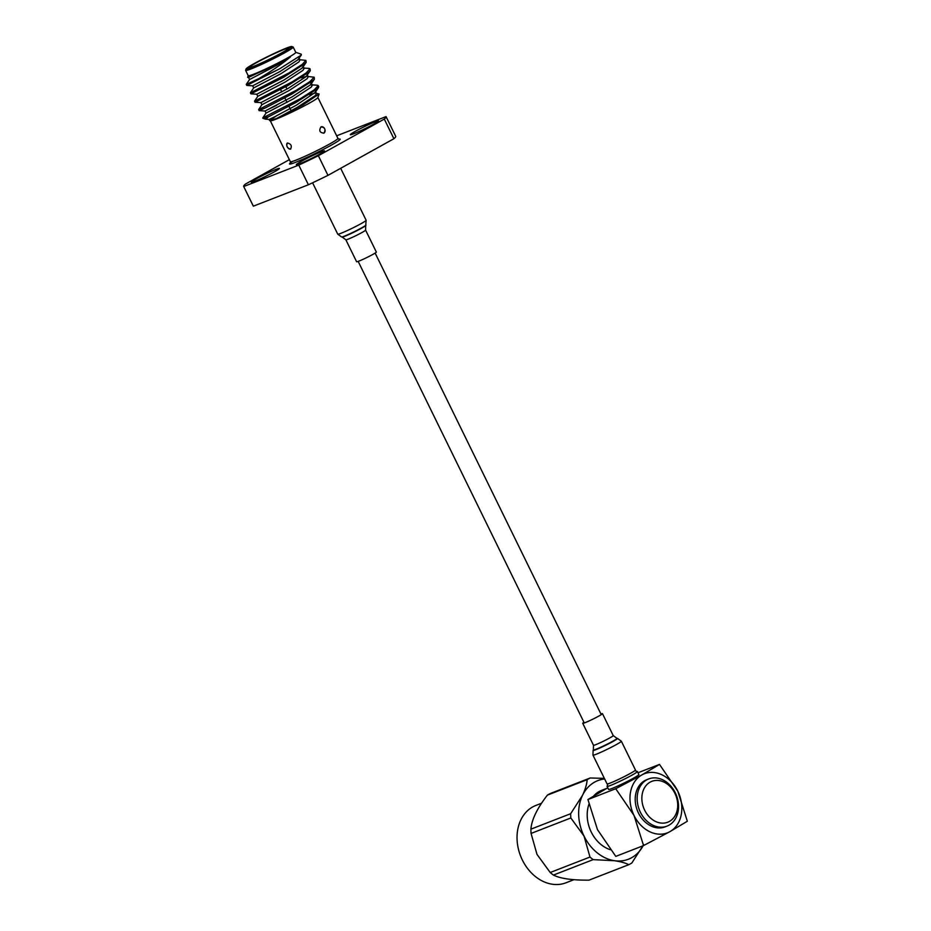 <?xml version="1.0" encoding="UTF-8"?>
<svg xmlns="http://www.w3.org/2000/svg" width="931" height="931" viewBox="0 0 931 931"><rect width="100%" height="100%" fill="white"/><g stroke="black" fill="none" stroke-linecap="round" stroke-linejoin="round"><path stroke-width="1.4" d="M592.966 755.122L607.059 783.902A15.804 1.047 -26.1 0 0 621.314 778.083A15.804 1.047 -26.1 0 0 635.442 769.995L621.349 741.216L617.462 738.399A13.616 0.908 -26.1 0 1 605.383 745.417A13.616 0.908 -26.1 0 1 593.117 750.328L592.966 755.122A15.804 1.047 -26.1 0 0 607.221 749.304A15.804 1.047 -26.1 0 0 621.349 741.216M583.958 722.305A10.997 0.733 -26.1 0 0 582.736 723.317A10.997 0.733 -26.1 0 0 592.651 719.267A10.997 0.733 -26.1 0 0 602.473 713.646A10.997 0.733 -26.1 0 0 600.926 713.984M634.872 770.647L637.316 771.473A16.874 1.117 153.9 0 1 637.386 771.531A16.874 1.117 153.9 0 1 627.634 777.478A16.874 1.117 153.9 0 1 610.596 785.415A16.874 1.117 153.9 0 1 607.082 786.369A16.874 1.117 153.9 0 1 607.082 786.288L607.92 783.844M607.082 786.369L608.56 789.395A16.874 1.117 -26.1 0 0 612.074 788.441A16.874 1.117 -26.1 0 0 629.112 780.504A16.874 1.117 -26.1 0 0 638.864 774.545L637.386 771.531M644.659 810.191A21.937 17.247 68.7 0 0 669.412 821.433A21.937 17.247 68.7 0 0 674.917 793.375A21.937 17.247 68.7 0 0 650.164 782.121A21.937 17.247 68.7 0 0 644.659 810.191M675.301 792.828A25.312 19.9 -111.3 0 1 667.015 826.123A25.312 19.9 -111.3 0 1 640.388 812.239A25.312 19.9 -111.3 0 1 648.674 778.944A25.312 19.9 -111.3 0 1 675.301 792.828M648.674 778.944L646.731 779.701A25.312 19.9 68.7 0 0 638.445 812.996A25.312 19.9 68.7 0 0 665.071 826.879L667.015 826.123M610.41 849.735A31.724 24.939 -111.3 0 1 591.255 832.081A31.724 24.939 -111.3 0 1 588.951 804.221M589.975 857.044L584.04 836.096L570.831 817.965A47.481 37.333 -111.3 0 1 570.668 813.706L582.55 795.272C585.343 789.244 586.879 784.053 587.147 779.678A47.481 37.333 -111.3 0 1 590.196 777.99L550.43 793.456A47.481 37.333 68.7 0 0 547.381 795.144C537.175 808.294 531.682 819.629 530.903 829.16A47.481 37.333 68.7 0 0 531.066 833.431L537.001 854.39L550.209 872.51A47.481 37.333 68.7 0 0 553.41 875.082L593.163 859.627A47.481 37.333 -111.3 0 1 589.975 857.044L550.209 872.51M541.551 803.232L535.93 805.42A41.499 32.632 68.7 0 0 522.349 860.011A41.499 32.632 68.7 0 0 566.013 882.774L573.903 879.714M687.334 821.247L677.78 791.129L659.485 764.409L641.983 774.871L615.728 788.72L634.023 815.451A31.724 24.939 68.7 0 0 669.82 831.709L687.334 821.247M637.991 772.765L659.485 764.409M643.577 845.569L669.82 831.709A31.724 24.939 68.7 0 0 677.78 791.129A31.724 24.939 68.7 0 0 641.983 774.871A31.724 24.939 68.7 0 0 634.023 815.451L643.577 845.569L615.787 856.38L597.493 829.661L587.938 799.531L615.728 788.72M587.938 799.531L607.78 787.789M643.705 844.568L631.835 862.99A47.481 37.333 -111.3 0 1 628.786 864.69L589.032 880.144C572.367 880.295 560.497 878.608 553.41 875.082M628.786 864.69C625.574 863.014 620.849 861.699 614.623 860.733L593.163 859.627M531.066 833.431L570.831 817.965M570.668 813.706L530.903 829.16M547.381 795.144L587.147 779.678M590.196 777.99L604.347 778.363M604.638 778.968A42.174 33.167 68.7 0 0 582.55 795.272A42.174 33.167 68.7 0 0 584.04 836.096A42.174 33.167 68.7 0 0 614.623 860.733A42.174 33.167 68.7 0 0 643.112 845.755M593.803 795.854A31.724 24.939 -111.3 0 1 601.635 790.361L606.64 788.417M376.357 252.068A10.997 0.733 153.9 0 1 371.178 255.327A10.997 0.733 153.9 0 1 360.809 260.331A10.997 0.733 153.9 0 1 356.608 261.739L345.855 239.779A10.997 0.733 153.9 0 0 350.056 238.371A10.997 0.733 153.9 0 0 360.425 233.367A10.997 0.733 153.9 0 0 365.592 230.108L376.357 252.068M287.435 143.002C291.182 143.968 292.194 146.027 290.472 149.181C287.062 148.029 286.05 145.969 287.435 143.002L287.283 143.071M287.4 143.013A3.456 2.118 -119.1 0 0 287.318 146.958A3.456 2.118 -119.1 0 0 290.705 149.053A3.456 2.118 -119.1 0 0 290.74 149.041M320.962 126.907C324.896 127.326 325.908 129.386 323.988 133.098C319.775 132.796 318.763 130.736 320.962 126.907L321.218 126.791M323.639 133.249A3.456 2.712 68.7 0 0 323.802 133.18A3.456 2.712 68.7 0 0 324.768 128.99A3.456 2.712 68.7 0 0 321.125 126.825M281.779 91.948L280.615 89.585M251.393 67.602A25.474 1.687 -26.1 0 0 277.822 55.255A25.474 1.687 -26.1 0 0 291.74 46.55A25.474 1.687 -26.1 0 0 286.527 48.063A25.474 1.687 -26.1 0 0 261.53 59.677A25.474 1.687 -26.1 0 0 246.087 68.917A25.474 1.687 -26.1 0 0 251.393 67.602M291.74 46.55L293.09 47.004A26.487 1.757 153.9 0 1 293.195 47.085A26.487 1.757 153.9 0 1 277.88 56.442A26.487 1.757 153.9 0 1 251.137 68.894A26.487 1.757 153.9 0 1 245.621 70.395A26.487 1.757 153.9 0 1 245.621 70.267L246.087 68.917M284.083 49.424A21.937 1.455 -26.1 0 0 261.948 59.735A21.937 1.455 -26.1 0 0 249.264 67.486A21.937 1.455 -26.1 0 0 253.837 66.241A21.937 1.455 -26.1 0 0 275.972 55.93A21.937 1.455 -26.1 0 0 288.657 48.179A21.937 1.455 -26.1 0 0 284.083 49.424M245.621 70.395L248.205 75.69A26.487 1.757 -26.1 0 0 253.732 74.189A26.487 1.757 -26.1 0 0 280.475 61.725A26.487 1.757 -26.1 0 0 295.779 52.38L293.195 47.085M317.273 85.221L318.763 86.618L317.262 88.864L295.837 102.55L268.535 116.759A32.061 2.13 -26.1 0 1 262.961 118.295A32.061 2.13 -26.1 0 1 262.833 118.202L262.763 117.958M318.262 85.594L314.282 89.818L300.294 98.721L262.984 117.795M307.405 76.435L314.143 77.203L314.41 79.123L313.142 80.462L291.717 94.159L265.37 107.915L259.144 110.638L258.632 109.602L261.914 104.714L289.145 90.505L307.044 78.774L308.266 76.808L307.242 74.701M314.143 77.203L309.779 81.707L296.326 90.237L258.632 109.602M310.023 68.801L310.291 70.721L309.034 72.071L287.609 85.757L255.036 102.235L254.512 101.176L292.008 81.951L306.055 73.025L310.023 68.801L309.045 68.417M305.915 60.399L306.183 62.319L304.914 63.669L283.49 77.354L250.893 93.833L250.404 92.786L289.169 72.816L302.168 64.448L305.915 60.399L299.165 59.642M258.806 78.623A32.061 2.13 153.9 0 0 279.637 68.813L246.808 85.443L246.284 84.384L249.578 79.519L276.798 65.31L290.495 56.838C282.209 63.832 271.654 71.093 258.806 78.623L246.284 84.407M318.53 87.514L315.248 92.378L315.469 91.506L316.493 93.6L315.632 93.24L319.077 94.008L317.855 97.557A26.487 1.757 153.9 0 1 301.795 107.17A26.487 1.757 153.9 0 1 275.797 119.238A26.487 1.757 153.9 0 1 270.386 120.821L269.664 120.518L277.054 115.421M319.077 94.008L303.064 104.854L276.588 118.481L269.769 120.599M248.181 75.632L247.658 77.366L256.63 73.561C268.675 68.37 279.963 62.796 290.495 56.838M279.637 68.813L301.33 55.022L301.225 54.184L295.755 52.322M276.158 169.314A15.687 1.036 -26.1 0 0 260.319 176.692A15.687 1.036 -26.1 0 0 251.254 182.232A15.687 1.036 -26.1 0 0 254.524 181.347A15.687 1.036 -26.1 0 0 270.362 173.969A15.687 1.036 -26.1 0 0 279.428 168.43A15.687 1.036 -26.1 0 0 276.158 169.314M321.242 151.788A15.687 1.036 -26.1 0 0 305.403 159.166A15.687 1.036 -26.1 0 0 296.326 164.706A15.687 1.036 -26.1 0 0 299.596 163.821A15.687 1.036 -26.1 0 0 315.446 156.431A15.687 1.036 -26.1 0 0 324.512 150.903A15.687 1.036 -26.1 0 0 321.242 151.788M375.24 121.775A15.687 1.036 -26.1 0 0 359.389 129.153A15.687 1.036 -26.1 0 0 350.324 134.692A15.687 1.036 -26.1 0 0 353.594 133.808A15.687 1.036 -26.1 0 0 369.432 126.43A15.687 1.036 -26.1 0 0 378.51 120.89A15.687 1.036 -26.1 0 0 375.24 121.775M298.77 165.113L243.713 186.526L253.348 206.17L308.394 184.769L298.77 165.113A79.298 5.26 -26.1 0 0 318.344 155.721L384.282 119.075L393.906 138.719A79.298 5.26 -26.1 0 0 395.71 136.333L386.086 116.678A79.298 5.26 153.9 0 1 384.282 119.075M289.355 159.666L245.47 184.059A79.298 5.26 153.9 0 0 243.666 186.444A79.298 5.26 153.9 0 0 243.713 186.526M386.086 116.678A79.298 5.26 153.9 0 0 386.039 116.608L336.661 135.81M318.344 155.721L327.968 175.365L393.906 138.719M308.394 184.769A79.298 5.26 -26.1 0 0 327.968 175.365M243.666 186.444L253.29 206.1A79.298 5.26 -26.1 0 0 253.348 206.17M315.248 92.378L296.349 105.203L274.296 117.003L269.117 119.424L265.544 119.168L268.535 116.759M256.63 73.561L248.542 77.424L249.578 79.531M301.33 55.022L297.792 59.875L279.882 71.606L252.662 85.827L253.686 87.921L250.404 92.786M257.806 96.324L285.026 82.114L302.936 70.372L304.158 68.405L303.122 66.31L301.9 68.277L284.002 80.008L256.77 94.217L257.806 96.324L254.524 101.188M310.291 70.721L306.02 76.679L288.11 88.41L260.889 102.619L261.914 104.726M310.267 82.731L311.35 83.103L310.128 85.07L292.229 96.801L264.998 111.022L276.716 105.284M269.117 119.424L269.653 120.53M299.014 57.908L300.038 60.015L298.816 61.981L280.918 73.712L253.686 87.921M301.016 77.808L306.206 76.493M310.326 84.896L312.385 85.21L311.163 87.177L293.253 98.907L266.033 113.117L262.751 117.981M309.243 94.601L314.434 93.298M316.493 93.6L315.272 95.579L297.373 107.309L276.588 118.481M286.981 89.05L285.852 86.734M616.939 738.318L613.238 735.595A10.997 0.733 -26.1 0 1 603.404 741.227A10.997 0.733 -26.1 0 1 593.489 745.277L593.373 749.862A13.174 0.873 -26.1 0 0 605.243 745.114A13.174 0.873 -26.1 0 0 616.939 738.318L617.462 738.399M340.676 168.302L366.127 220.251L365.708 225.511A13.174 0.873 153.9 0 1 359.017 229.596A13.174 0.873 153.9 0 1 347.088 235.322A13.174 0.873 153.9 0 1 342.154 237.056L345.855 239.779M365.976 225.058A13.616 0.908 153.9 0 1 359.052 229.27A13.616 0.908 153.9 0 1 346.728 235.182A13.616 0.908 153.9 0 1 341.63 236.986L337.744 234.158A15.804 1.047 153.9 0 0 343.772 232.133A15.804 1.047 153.9 0 0 358.691 224.941A15.804 1.047 153.9 0 0 366.127 220.251M290.286 163.146L290.356 161.703A26.487 1.757 -26.1 0 0 295.872 160.202A26.487 1.757 -26.1 0 0 322.615 147.75A26.487 1.757 -26.1 0 0 337.93 138.393L317.878 97.487M338.896 139.208A28.174 1.862 153.9 0 1 327.2 147.377A28.174 1.862 153.9 0 1 295.441 162.366A28.174 1.862 153.9 0 1 292.765 161.319M375.135 253.081L601.251 714.659M358.167 261.39L584.284 722.968M613.238 735.595L602.473 713.646M593.489 745.277L582.736 723.317M365.708 225.511L365.592 230.108M312.583 182.79L337.744 234.158M291.147 110.789L288.959 106.32M287.027 102.387L284.839 97.93M290.356 161.703L270.304 120.786M265.544 119.168L262.961 118.295M246.808 85.443L252.662 85.827M306.183 62.319L302.901 67.183M250.916 93.833L256.781 94.229M255.036 102.235L260.889 102.619M314.41 79.123L311.129 83.976M259.144 110.638L265.009 111.022L266.033 113.117M248.554 77.424L247.658 77.366M311.35 83.103L312.385 85.21M303.285 68.033L309.139 68.428M311.513 84.837L317.366 85.221M337.93 138.393L339.105 139.231"/></g></svg>
